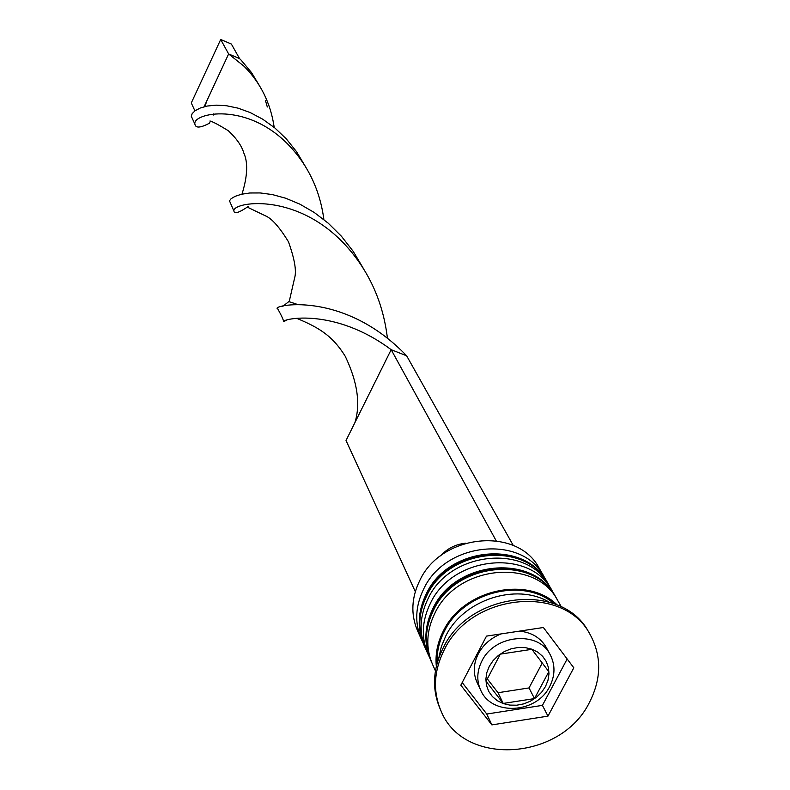 <?xml version="1.0" encoding="UTF-8"?>
<svg xmlns="http://www.w3.org/2000/svg" width="790" height="790" viewBox="0 0 790 790"><rect width="100%" height="100%" fill="white"/><g stroke="black" fill="none" stroke-linecap="round" stroke-linejoin="round"><path stroke-width="1.19" d="M501.038 633.916C490.886 638.004 483.312 644.62 478.335 653.764C473.378 663.728 472.973 673.347 477.111 682.629L480.646 690.075C476.479 680.753 476.893 671.085 481.88 661.072C494.481 634.38 538.612 630.41 550.215 654.732L546.285 647.494C540.676 637.836 531.729 632.375 519.445 631.131M544.172 576.898L539.412 568.602C518.072 526.367 441.393 533.596 419.806 580.433C411.412 597.635 410.632 614.344 417.456 630.538L421.356 639.278C414.483 622.994 415.283 606.187 423.746 588.876C445.511 541.752 522.723 534.435 544.172 576.898L545.683 579.722M429.395 657.082L427.973 654.13C421.04 637.688 421.86 620.723 430.441 603.224C452.502 555.607 530.613 548.142 552.259 590.999L553.8 593.892M590.091 634.479L588.886 632.425C562.924 581.855 469.635 591.315 443.141 648.017C432.91 668.705 431.804 688.742 439.813 708.136L440.771 710.319C462.506 767.021 561.019 761.056 589.488 702.31C601.536 678.64 601.733 656.026 590.091 634.479C564.09 583.84 470.652 593.32 444.108 650.111C433.858 670.829 432.742 690.894 440.771 710.319M552.259 590.999L549.544 586.259C527.967 543.54 450.152 550.946 428.19 598.405C419.648 615.835 418.838 632.75 425.751 649.143L427.973 654.13M561.384 606.908L557.76 600.588C535.985 557.463 457.262 565.028 434.994 612.981C426.343 630.598 425.494 647.682 432.466 664.222L435.438 670.878M557.187 604.962C527.078 575.229 463.019 589.676 443.378 630.953C437.472 642.546 435.132 654.347 436.337 666.345M548.892 601.98C516.028 582.556 463.305 599.877 445.748 636.039L441.284 646.803L438.825 657.882M573.807 667.807L543.392 627.507L486.492 636.118L460.827 685.177L491.874 724.894L547.974 716.135L573.807 667.807M422.749 642.161L421.356 639.278M462.199 682.56L486.768 714.032L542.424 705.371L567.161 658.998M542.424 705.371L547.974 716.135M486.768 714.032L491.874 724.894M548.823 671.648L531.848 649.331L500.337 654.13L486.057 681.296L503.23 703.436L534.484 698.587L548.823 671.648M542.256 663.017L529.024 687.932L534.484 698.587M529.024 687.932L498.016 692.721L503.23 703.436M498.016 692.721L487.312 678.906M465.507 543.214C455.593 544.29 447.268 548.517 440.553 555.884M513.303 545.515L406.643 355.806L391.168 349.684C334.2 307.241 282.731 318.864 283.501 321.599L286.474 320.325M496.15 540.725L391.168 349.684L354.917 422.62C360.684 404.026 357.475 381.955 345.299 356.399C331.998 334.762 317.471 327.07 296.773 318.35M415.303 591.631L346.03 440.504L354.917 422.62M363.272 268.294L353.229 251.388L341.418 236.24L328.235 223.195L314.203 212.451L299.835 204.136L285.704 198.231L272.333 194.577L260.216 192.948L249.768 192.987L241.315 194.281L235.084 196.345L231.144 198.685L229.475 200.808L233.949 211.187C234.363 214.218 239.123 212.658 248.208 206.516M267.316 106.996L265.47 100.557M258.942 84.836L251.556 72.641L241.148 60.178L239.538 58.579L228.636 53.947L244.071 66.281C260.641 82.93 270.684 103.312 274.219 127.427M387.426 338.258C383.19 302.768 369.611 272.175 346.711 246.49C296.122 190.262 231.114 202.349 233.949 211.187M204.087 106.759L228.636 53.947L220.696 39.5L231.371 44.043L239.538 58.579M406.643 355.806C342.208 288.38 269.044 306.046 277.764 308.841C281.793 316.168 283.709 320.424 283.501 321.599M282.632 306.49L289.051 301.395M304.97 165.762L296.408 151.502L286.247 138.803L274.861 127.96L262.705 119.191L250.272 112.595L238.047 108.151L226.533 105.742L216.154 105.149L207.296 106.038L200.245 108.033L195.189 110.689L192.207 113.572L191.269 116.199L194.893 124.119C195.525 128.286 200.354 128 209.389 123.24L210.298 121.285M323.88 219.541C320.078 190.755 308.574 166.167 289.367 145.765C246.786 100.755 192.207 113.306 194.893 124.119M213.744 113.888L213.181 115.113M194.923 110.886L191.289 102.957L220.696 39.5M547.648 582.971L547.381 582.497C525.854 539.876 448.286 547.253 426.403 594.574C417.9 611.964 417.09 628.83 423.983 645.173L424.2 645.667M547.924 583.435L547.381 582.497C525.528 539.382 448.078 546.394 426.254 593.892C417.722 611.44 416.972 628.534 423.983 645.173L424.418 646.161C417.525 629.808 418.335 612.931 426.847 595.532C448.75 548.171 526.377 540.794 547.924 583.435L548.714 584.867M555.824 597.22L555.548 596.736C533.833 553.721 455.346 561.246 433.167 609.06C424.536 626.628 423.707 643.662 430.659 660.163L430.886 660.667M556.101 597.694L555.548 596.736C533.487 553.207 455.129 560.347 433.009 608.359C424.368 626.095 423.578 643.366 430.659 660.163L431.113 661.181C424.151 644.67 424.99 627.615 433.621 610.038C455.83 562.184 534.366 554.649 556.101 597.694L556.911 599.166M545.495 686.52L548.003 680.239L548.991 673.771L548.398 667.422L546.255 661.507L542.661 656.332L537.802 652.165L531.907 649.202L525.281 647.612L518.25 647.474L511.179 648.797L504.415 651.513L498.322 655.483L493.187 660.509L489.287 666.335L486.798 672.665L485.87 679.163L486.522 685.523L488.734 691.418L492.377 696.543L497.266 700.661L503.161 703.554L509.757 705.095L516.739 705.203L523.75 703.87L530.446 701.174L536.489 697.244L541.594 692.277L545.495 686.52M437.166 663.096C436.663 652.264 439.052 641.668 444.345 631.309C463.187 591.888 523.553 576.868 554.076 603.718M425.109 647.652L424.418 646.161M431.814 662.701L431.113 661.181M550.215 654.732C555.35 664.854 555.212 675.361 549.81 686.263M480.646 690.075C491.429 716.017 536.143 713.844 549.494 686.856M352.518 253.254L346.711 246.49M248.682 71.13L244.071 66.281M297.524 304.456L289.17 301.721L294.709 277.586C296.625 270.763 294.542 258.834 288.478 241.809C279.522 227.194 271.869 218.554 265.529 215.877L248.119 207.513M206.931 100.636L204.906 106.551M294.482 151.433L289.367 145.765M242.411 194.034L242.135 193.708C244.426 185.986 250.055 166.562 243.824 153.062C241.809 145.982 236.635 138.526 228.29 130.706C218.83 124.899 212.717 121.66 209.962 120.979"/></g></svg>
